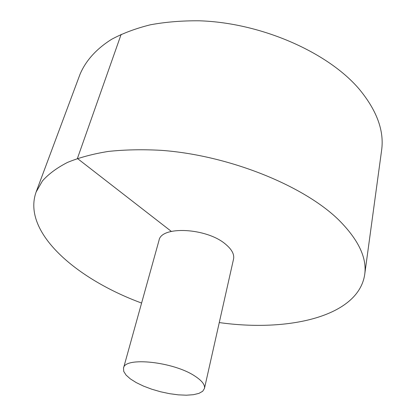<?xml version="1.0" encoding="UTF-8"?>
<svg xmlns="http://www.w3.org/2000/svg" width="416" height="416" viewBox="0 0 416 416"><rect width="100%" height="100%" fill="white"/><g stroke="black" fill="none" stroke-linecap="round" stroke-linejoin="round"><path stroke-width="0.62" d="M219.268 322.572C288.85 332.342 358.374 316.488 364.692 274.607L381.602 150.353C384.348 131.071 377.005 110.807 359.57 89.554C328.5 52.536 261.425 22.755 199.41 20.8C182.052 20.639 165.698 21.97 150.358 24.799C135.814 28.418 122.907 33.249 111.644 39.291C96.044 49.067 85.436 61.188 79.914 74.578L36.098 192.072C21.876 231.967 75.655 278.793 141.596 303.061M364.692 274.607C367.125 257.977 358.509 239.793 338.842 220.054C303.8 185.604 228.92 155.256 161.294 150.342C142.418 149.313 124.758 149.677 108.321 151.429C92.825 153.93 79.227 157.591 67.517 162.412C57.013 167.788 48.651 173.961 42.448 180.918L36.098 192.072M204.459 388.456L233.542 259.08C234.478 254.394 231.847 249.46 225.644 244.27C206.825 227.812 161.091 225.592 159.021 240.36L123.516 368.124L123.744 371.441L126.074 375.086L130.322 378.872L136.245 382.606L143.515 386.105L151.767 389.21L160.597 391.778L169.598 393.687L178.334 394.852L186.394 395.2L193.378 394.706L198.916 393.38L202.691 391.269L204.459 388.456C205.15 384.831 201.994 380.734 194.995 376.158C173.67 361.686 124.467 356.554 123.516 368.124M121.155 34.336L77.412 158.47L171.33 231.395"/></g></svg>
